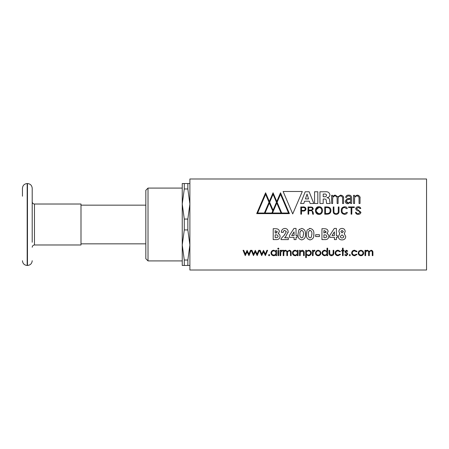 <?xml version="1.0" encoding="UTF-8"?>
<svg xmlns="http://www.w3.org/2000/svg" width="449" height="449" viewBox="0 0 449 449"><rect width="100%" height="100%" fill="white"/><g stroke="black" fill="none" stroke-linecap="round" stroke-linejoin="round"><path stroke-width="0.67" d="M34.466 204.02L80.994 204.02L80.994 244.98L34.466 244.98L34.466 204.02C33.097 203.88 32.345 203.128 32.21 201.764M145.835 205.165L80.994 205.165M145.835 243.835L80.994 243.835M27.181 183.54L27.181 265.46L27.473 265.46L27.473 183.54L27.181 183.54C24.313 183.821 22.731 185.398 22.45 188.271L22.45 196.207M145.835 190.275L145.835 258.725L148.018 260.908L148.018 188.092L145.835 190.275M189.888 183.54L182.243 183.54L182.243 260.908L148.018 260.908M182.243 188.092L148.018 188.092M32.21 242.258L32.21 188.271C31.924 185.398 30.347 183.821 27.473 183.54M22.45 194.642L22.45 188.271M184.281 183.54L184.281 188.973L182.243 204.02L184.281 219.067L184.281 229.933L182.243 244.98L182.243 265.46L189.888 265.46M182.243 244.98L184.281 260.027L184.281 265.46M184.281 229.933L187.85 229.933L189.888 244.98L187.85 260.027L184.281 260.027M187.85 260.027L187.85 265.46M184.281 219.067L187.85 219.067L187.85 229.933M184.281 188.973L187.85 188.973L189.888 204.02L187.85 219.067M187.85 183.54L187.85 188.973M189.888 270.012L189.888 178.988L426.55 178.988L426.55 270.012L189.888 270.012M303.473 251.923L302.104 250.879L300.291 252.287L300.19 255.638L299.539 255.638L299.539 250.318L300.19 250.318L300.19 251.277L302.216 250.222C303.681 250.458 304.343 251.356 304.209 252.922L304.209 255.638L303.552 255.638L303.473 251.923L301.638 250.935M308.502 250.222C310.197 250.368 311.129 251.283 311.303 252.961C311.146 254.65 310.22 255.576 308.525 255.728L306.353 254.673L306.353 257.597L305.702 257.597L305.702 250.318L306.353 250.318L306.353 251.3L308.502 250.222C310.197 250.368 311.129 251.283 311.303 252.961C311.146 254.65 310.22 255.576 308.525 255.728L308.025 255.689M326.984 254.718L324.812 255.728C323.123 255.576 322.197 254.65 322.04 252.961C322.214 251.283 323.145 250.368 324.835 250.222L326.984 251.345L326.984 248.168L327.641 248.168L327.641 255.638L326.984 255.638L326.984 254.718L326.642 255.071M368.623 255.638L368.623 252.933C368.803 251.782 368.382 251.098 367.355 250.879C366.075 251.159 365.497 252.001 365.638 253.399L365.638 255.638L364.981 255.638L364.981 250.318L365.638 250.318L365.638 251.238L366.373 250.491L367.473 250.222L369.168 251.507L371.115 250.222C372.457 250.463 373.057 251.305 372.917 252.753L372.917 255.638L372.266 255.638L372.266 252.753C372.412 251.676 371.991 251.047 371.003 250.879C369.667 251.193 369.095 252.091 369.28 253.567L369.28 255.638L368.623 255.638M349.844 255.728L349.204 255.122L349.81 254.516L350.416 255.122L349.81 255.728L349.204 255.122L349.928 254.527M347.15 254.218L345.247 252.439L345.006 251.62L346.347 250.222L347.711 250.98L347.268 251.434L346.347 250.879L345.657 251.592L347.56 253.371L347.807 254.196L346.246 255.728L344.725 255.01L345.158 254.516L346.213 255.077L347.116 254.454M343.137 255.638L342.486 255.638L342.486 250.969L341.549 250.969L341.549 250.318L342.486 250.318L342.486 248.168L343.137 248.168L343.137 250.318L344.069 250.318L344.069 250.969L343.137 250.969L343.137 255.638M338.041 255.077L339.977 254.145L340.522 254.504L338.035 255.728C336.284 255.638 335.313 254.735 335.111 253.023C335.308 251.26 336.301 250.329 338.086 250.222L340.522 251.468L339.977 251.81L338.041 250.879C336.683 250.946 335.925 251.636 335.762 252.961C335.919 254.302 336.683 255.004 338.041 255.077L338.484 255.043M275.922 254.718L273.744 255.728C272.055 255.576 271.129 254.65 270.971 252.961C271.145 251.283 272.077 250.368 273.767 250.222L275.922 251.3L275.922 250.318L276.573 250.318L276.573 255.638L275.922 255.638L275.922 254.718L275.574 255.071M336.368 237.375L336.368 239.614L334.41 239.614L334.41 237.375L329.785 237.375L329.785 235.394L334.325 228.412L336.368 228.412L336.368 235.557L337.351 235.557L337.351 237.375L336.368 237.375L336.368 239.614M319.424 236.539L315.641 236.539L315.641 234.715L319.424 234.715L319.424 236.539M307.296 229.899L310.079 228.412C312.914 229.069 314.16 230.982 313.823 234.159C314.165 237.325 312.936 239.238 310.136 239.895C307.318 239.283 306.072 237.409 306.403 234.26L307.065 230.309M296.037 237.375L296.037 239.614L294.078 239.614L294.078 237.375L289.459 237.375L289.459 235.394L293.994 228.412L296.037 228.412L296.037 235.557L297.019 235.557L297.019 237.375L296.037 237.375L296.037 239.614M360.783 208.516L360.019 208.516L358.308 207.399L356.472 208.656L360.929 212.27C360.699 213.741 359.683 214.426 357.87 214.325C356.478 214.24 355.692 213.567 355.524 212.293L356.287 212.293C356.427 213.326 357.084 213.803 358.263 213.724L360.16 212.332L358.931 211.069C357.219 210.884 356.141 210.11 355.709 208.746C355.922 207.466 356.759 206.815 358.218 206.798C359.503 206.675 360.362 207.247 360.783 208.516L360.019 208.516L359.868 207.982M354.312 206.944L354.312 207.545L351.814 207.545L351.803 214.173L351.107 214.173L351.096 207.545L348.553 207.545L348.553 206.944L354.312 206.944M344.647 214.325C342.318 214.072 341.184 212.815 341.251 210.559C341.189 208.314 342.323 207.062 344.647 206.798C346.106 206.759 346.982 207.371 347.262 208.639L346.499 208.639L344.647 207.399C342.755 207.713 341.88 208.763 342.015 210.559C341.88 212.355 342.755 213.41 344.647 213.724L346.589 212.422L347.352 212.422C346.965 213.662 346.067 214.296 344.647 214.325M338.989 206.944L338.989 211.631C338.973 213.303 338.013 214.201 336.11 214.325C334.208 214.201 333.248 213.303 333.231 211.631L333.231 206.944L333.938 206.944L333.938 211.619C334.039 212.978 334.763 213.679 336.11 213.724C337.457 213.679 338.181 212.978 338.282 211.619L338.282 206.944L338.989 206.944M330.941 210.559C330.879 212.961 329.527 214.167 326.878 214.173L324.75 214.173L324.75 206.944L326.878 206.944C329.527 206.955 330.879 208.156 330.941 210.559C330.879 212.961 329.527 214.167 326.878 214.173M315.462 210.559L318.975 214.325C314.322 214.785 314.322 206.332 318.975 206.798C323.634 206.332 323.634 214.785 318.975 214.325C323.634 214.785 323.634 206.332 318.975 206.798L315.613 209.301M313.497 214.173L312.684 214.173L312.409 212.674C312.476 211.198 311.903 210.553 310.702 210.733L308.749 210.733L308.749 214.173L308.042 214.173L308.042 206.944L312.476 207.326L313.279 208.836L311.763 210.413L313.082 212.023L313.497 214.173M317.808 203.509L314.558 203.509L314.558 191.762L317.808 191.762L317.808 203.509M330.161 203.509L326.631 203.509L326.271 201.017C326.417 199.648 325.8 198.98 324.414 199.019L323.196 199.019L323.196 203.509L319.941 203.509L319.941 191.762L325.373 191.762C327.888 191.527 329.403 192.537 329.931 194.787C329.757 196.527 328.758 197.487 326.939 197.667L326.939 197.734C328.769 197.824 329.661 198.8 329.622 200.664L330.161 203.509L329.622 200.664M332.63 203.509L331.654 203.509L331.57 195.343L332.58 195.343L332.658 196.578L335.218 195.096L337.867 196.887L340.684 195.096C342.974 195.725 343.934 196.83 343.564 198.402L343.564 203.509L342.587 203.509L342.587 198.239C342.536 196.78 341.824 196.033 340.437 195.994C338.849 196.196 338.069 197.139 338.097 198.806L338.097 203.509L337.12 203.509L337.12 198.239C337.07 196.78 336.357 196.033 334.971 195.994C333.382 196.196 332.602 197.139 332.63 198.806L332.63 203.509M347.969 203.751C346.308 203.711 345.404 202.869 345.253 201.231L346.897 198.873L350.59 198.497L350.59 197.751C350.473 196.499 349.827 195.91 348.654 195.994C347.537 195.91 346.869 196.381 346.65 197.408L345.612 197.408C345.971 195.798 346.993 195.029 348.671 195.096C350.557 195.062 351.522 195.96 351.567 197.796L351.646 203.509L350.641 203.509L350.574 202.303L347.969 203.751M283.117 191.487L302.306 191.487L292.714 213.92L283.117 191.487M302.783 206.944C304.613 206.753 305.685 207.432 306.005 208.987C305.685 210.547 304.613 211.226 302.783 211.03L301.515 211.03L301.515 214.173L300.808 214.173L300.808 206.944L304.574 207.157M273.059 192.795L276.786 201.511L280.513 192.795L289.42 213.623L256.699 213.623L265.6 192.795L269.333 201.511L273.059 192.795M360.025 203.509L359.048 203.509L359.048 198.239C358.998 196.78 358.285 196.033 356.899 195.994C355.316 196.196 354.536 197.139 354.558 198.806L354.558 203.509L353.582 203.509L353.503 195.343L354.508 195.343L354.592 196.578L357.146 195.096C359.441 195.725 360.401 196.83 360.025 198.402L360.025 203.509M275.411 228.698L277.19 228.889C278.548 229.271 279.278 230.152 279.373 231.544L278.24 233.648C279.435 234.21 280.047 235.147 280.075 236.455C279.783 238.615 278.52 239.671 276.287 239.614L273.211 239.614L273.211 228.693L274.962 228.693L273.211 228.693M288.337 239.614L281.057 239.614L281.057 238.621L284.29 235.181L286.238 231.83L284.806 230.376C283.79 230.584 283.285 231.235 283.297 232.335L281.332 232.335C281.439 229.978 282.634 228.67 284.919 228.412C286.917 228.58 288.005 229.675 288.196 231.69L285.8 236.488L284.66 237.796L288.337 237.796L288.337 239.614M298.894 229.899L301.677 228.412C304.512 229.069 305.758 230.982 305.421 234.159C305.763 237.325 304.534 239.238 301.734 239.895C298.916 239.283 297.67 237.409 298.001 234.26L298.894 229.899L299.511 229.192M324.144 228.698L325.923 228.889C327.282 229.271 328.011 230.152 328.107 231.544L326.973 233.648C328.168 234.21 328.78 235.147 328.808 236.455C328.516 238.615 327.254 239.671 325.02 239.614L321.944 239.614L321.944 228.693L323.695 228.693L321.944 228.693M342.065 239.895C339.786 239.912 338.54 238.801 338.327 236.556L339.798 233.738L338.888 231.476C339.057 229.546 340.112 228.524 342.054 228.412C343.979 228.547 345.023 229.579 345.191 231.504L344.254 233.738L345.752 236.556C345.528 238.756 344.299 239.867 342.065 239.895L342.536 239.878M251.182 250.318L248.954 255.638L247.118 251.81L245.261 255.638L243.061 250.318L243.762 250.318L245.345 254.145L247.085 250.318L248.892 254.145L250.491 250.318L251.182 250.318M259.393 250.318L257.17 255.638L255.335 251.81L253.477 255.638L251.272 250.318L251.973 250.318L253.562 254.145L255.296 250.318L257.109 254.145L258.708 250.318L259.393 250.318M267.61 250.318L265.387 255.638L263.552 251.81L261.694 255.638L259.488 250.318L260.19 250.318L261.778 254.145L263.512 250.318L265.325 254.145L266.925 250.318L267.61 250.318M269.153 255.728L268.547 255.122L269.153 254.516L269.759 255.122L268.923 255.689M282.191 250.969L280.799 252.024L280.681 255.638L280.03 255.638L280.03 250.318L280.681 250.318L280.681 251.098L281.978 250.222L282.55 250.407L282.191 250.969M278.627 255.638L277.976 255.638L277.976 250.318L278.627 250.318L278.627 255.638M278.296 249.195L277.695 248.639L278.296 248.078L278.908 248.639L278.481 249.173M313.806 203.509L310.13 203.509L309.35 201.214L304.585 201.214L303.821 203.509L300.566 203.509L305.202 191.762L309.17 191.762L313.806 203.509M360.923 250.222L362.949 251.098L363.673 252.989C363.522 254.678 362.607 255.588 360.923 255.728C359.245 255.593 358.324 254.678 358.167 252.989L358.897 251.103L361.041 250.228M354.57 255.077L356.5 254.145L357.045 254.504L354.558 255.728C352.807 255.638 351.836 254.735 351.634 253.023C351.831 251.26 352.824 250.329 354.609 250.222L357.045 251.468L356.5 251.81L354.564 250.879C353.211 250.946 352.448 251.636 352.285 252.961C352.448 254.302 353.206 255.004 354.57 255.077M333.147 252.781L333.147 250.318L333.803 250.318L333.803 252.905C333.893 254.645 333.102 255.588 331.424 255.728C329.729 255.582 328.932 254.622 329.038 252.86L329.038 250.318L329.695 250.318L329.796 254.027L331.429 255.077L333.04 254.083L333.147 252.781M318.167 250.222L320.188 251.098L320.917 252.989C320.766 254.678 319.845 255.588 318.167 255.728C316.483 255.593 315.563 254.678 315.411 252.989L316.141 251.103L317.931 250.233M314.586 250.969L313.194 252.024L313.076 255.638L312.42 255.638L312.42 250.318L313.076 250.318L313.076 251.098L314.373 250.222L314.945 250.407L314.249 250.879L314.586 250.969M297.39 254.718L295.218 255.728C293.528 255.576 292.602 254.65 292.445 252.961C292.619 251.283 293.551 250.368 295.24 250.222L297.39 251.3L297.39 250.318L298.046 250.318L298.046 255.638L297.39 255.638L297.39 254.718M286.844 255.638L286.844 252.933C287.023 251.782 286.602 251.098 285.575 250.879C284.29 251.159 283.717 252.001 283.858 253.399L283.858 255.638L283.201 255.638L283.201 250.318L283.858 250.318L283.858 251.238L284.593 250.491L285.687 250.222L287.382 251.507L289.336 250.222C290.677 250.463 291.278 251.305 291.137 252.753L291.137 255.638L290.486 255.638L290.486 252.753C290.632 251.676 290.211 251.047 289.223 250.879C287.888 251.193 287.309 252.091 287.495 253.567L287.495 255.638L286.844 255.638M300.19 253.713L300.482 251.833M304.209 252.922C304.343 251.356 303.681 250.458 302.216 250.222M300.19 250.318L299.539 250.318M322.04 252.961C322.197 254.65 323.123 255.576 324.812 255.728M326.984 255.638L327.641 255.638M367.355 250.879L368.219 251.193M370.302 251.036L371.003 250.879M372.917 252.753C373.057 251.305 372.457 250.463 371.115 250.222L369.168 251.507L368.988 251.086M367.473 250.222L366.373 250.491L365.638 251.238M365.638 250.318L364.981 250.318M365.666 252.708L365.638 253.399M346.729 255.666L346.011 255.717M346.347 250.879L345.657 251.592M345.247 252.439L345.062 251.187M340.522 254.504L339.977 254.145L339.652 254.482M335.762 252.961L335.975 253.87M338.041 250.879L337.12 251.036M339.977 251.81L339.68 251.479M335.251 253.893L335.111 253.023M273.744 255.728L274.67 255.588M270.971 252.961L271.106 252.108M336.368 235.557L337.351 235.557M309.423 228.468L310.315 228.418M310.136 239.895L309.67 239.873M313.823 234.159L313.75 235.703M296.037 235.557L297.019 235.557M358.218 206.798C356.759 206.815 355.922 207.466 355.709 208.746M358.931 211.069L360.16 212.332L358.263 213.724L357.651 213.679M355.524 212.293C355.692 213.567 356.478 214.24 357.87 214.325C359.683 214.426 360.699 213.741 360.929 212.27M356.472 208.656L358.308 207.399M351.814 207.545L354.312 207.545M344.647 206.798C342.323 207.062 341.189 208.314 341.251 210.559M344.647 213.724C342.755 213.41 341.88 212.355 342.015 210.559L342.245 209.082M342.924 208.01L344.647 207.399M336.11 214.325C338.013 214.201 338.973 213.303 338.989 211.631M336.11 213.724C334.763 213.679 334.039 212.978 333.938 211.619M310.702 210.733C311.903 210.553 312.476 211.198 312.409 212.674L312.684 214.173M313.149 212.652L313.082 212.023M313.211 209.279L312.476 207.326L310.618 206.944M326.372 201.96L326.631 203.509M326.939 197.734L326.939 197.667C328.758 197.487 329.757 196.527 329.931 194.787M332.63 198.806L332.838 197.532M333.961 196.207L334.971 195.994C336.357 196.033 337.07 196.78 337.12 198.239M340.437 195.994C341.824 196.033 342.536 196.78 342.587 198.239M343.564 198.402L343.317 196.83M342.851 195.989L340.684 195.096M334.6 195.152L332.658 196.578M331.57 195.343L331.654 197.178M348.475 198.542L346.897 198.873L345.253 201.231M351.567 202.05L351.567 201.668M351.567 197.796C351.522 195.96 350.557 195.062 348.671 195.096C346.993 195.029 345.971 195.798 345.612 197.408M348.654 195.994C349.827 195.91 350.473 196.499 350.59 197.751M350.59 198.497L349.26 198.52M302.783 211.03C304.613 211.226 305.685 210.547 306.005 208.987L305.623 207.814M256.699 213.623L289.42 213.623M360.025 198.402L359.885 197.167M358.672 195.455L357.146 195.096M353.503 195.343L353.582 197.178M356.899 195.994C358.285 196.033 358.998 196.78 359.048 198.239M277.19 228.889L276.73 228.794M280.008 235.747L280.075 236.455M278.621 233.323L278.24 233.648M288.196 231.69L288.09 232.621M281.332 232.335L281.501 231.162M283.353 231.791L283.297 232.335M286.238 231.83L286.176 231.364M284.29 235.181L284.823 234.597M305.348 232.61L305.421 234.159M298.069 235.798L298.001 234.26M327.355 233.323L326.973 233.648C328.168 234.21 328.78 235.147 328.808 236.455L328.617 237.549M338.495 237.678L338.327 236.556M344.546 233.368L344.254 233.738M342.054 228.412L342.985 228.53M338.888 231.476L339.029 230.5M339.798 233.738L339.483 233.345M281.529 250.952L281.854 250.879M281.978 250.222L281.658 250.267M280.681 250.318L280.03 250.318M277.695 248.639L278.296 248.078M309.35 201.214L310.13 203.509M358.745 251.283L359.228 250.789M358.296 253.842L358.167 252.989M357.017 254.549L356.5 254.145M354.564 250.879L353.879 250.963M356.5 251.81L356.203 251.479M356.702 251.013L357.045 251.468M353.683 250.346L354.609 250.222M355.137 255.689L354.558 255.728C352.807 255.638 351.836 254.735 351.634 253.023M331.014 255.043L331.833 255.043M329.723 253.567L329.796 254.027M332.266 255.621L330.498 255.599M333.803 252.905L333.742 253.842M320.883 252.523L320.917 252.989M315.411 252.989L315.445 252.523M319.02 255.61L317.241 255.593M313.924 250.952L314.249 250.879M314.945 250.407L314.143 250.245M313.076 250.318L312.42 250.318M292.574 252.108L292.568 253.82M295.218 255.728L295.711 255.694M285.575 250.879L286.434 251.193M288.522 251.036L289.223 250.879M291.137 252.753C291.278 251.305 290.677 250.463 289.336 250.222L287.382 251.507L287.203 251.086M284.593 250.491L283.858 251.238M283.858 250.318L283.201 250.318M283.886 252.708L283.858 253.399M310.54 252.316L310.54 253.623M307.587 251.058L308.497 250.879C309.793 250.985 310.512 251.681 310.646 252.967C310.506 254.252 309.793 254.953 308.508 255.077L307.599 254.886M324.184 250.974L324.84 250.879C326.154 250.98 326.866 251.681 326.984 252.989C326.861 254.286 326.148 254.981 324.835 255.077L324.178 254.976M324.835 255.077C323.549 254.959 322.831 254.257 322.691 252.967L322.904 252.063M272.863 251.07L273.778 250.879C275.085 250.98 275.804 251.681 275.922 252.989L275.725 253.898M275.922 252.989C275.798 254.286 275.08 254.981 273.772 255.077L272.857 254.875M273.772 255.077C272.481 254.959 271.763 254.257 271.623 252.967C271.763 251.681 272.481 250.985 273.778 250.879L274.44 250.969M331.991 235.557L334.41 235.557L331.991 235.557L334.41 231.841L334.41 235.557M309.238 230.679L310.13 230.376C311.567 231.067 312.145 232.329 311.864 234.159L311.325 237.184L310.13 237.936C308.676 237.302 308.087 236.084 308.362 234.283C308.048 232.374 308.637 231.072 310.13 230.376C311.567 231.067 312.145 232.329 311.864 234.159L311.847 234.782M291.659 235.557L294.078 235.557L291.659 235.557L294.078 231.841L294.078 235.557M330.015 209.425L330.172 210.559C330.24 212.478 329.201 213.477 327.052 213.572L325.458 213.572L325.458 207.545L326.575 207.545C328.893 207.455 330.094 208.459 330.172 210.559L330.06 211.574M316.309 209.711L318.975 207.399C322.696 207.399 322.696 213.724 318.975 213.724L316.674 212.433M311.41 210.048L308.749 210.132L308.749 207.545L310.343 207.545C311.443 207.281 312.167 207.713 312.515 208.836L311.92 209.879M326.401 194.787L326.513 195.388C326.35 196.443 325.671 196.892 324.464 196.741L323.196 196.741L323.196 194.041L324.464 194.041C325.671 193.889 326.35 194.338 326.513 195.388M346.314 201.231L348.149 202.858C347.038 202.869 346.426 202.325 346.314 201.231C347.043 199.62 348.475 199.002 350.59 199.395C350.888 201.405 350.08 202.555 348.149 202.858M303.243 207.545C304.433 207.46 305.101 207.943 305.236 208.987C305.101 210.037 304.433 210.514 303.243 210.429L301.515 210.429L301.515 207.545L303.243 207.545C304.433 207.46 305.101 207.943 305.236 208.987C305.101 210.037 304.433 210.514 303.243 210.429L301.515 210.429L301.515 207.545L303.243 207.545M273.059 210.233L269.653 202.269L273.059 194.305L276.466 202.269L273.059 210.233L269.653 202.269L273.059 194.305M272.509 213.028L276.786 203.021L281.063 213.028L272.509 213.028L276.786 203.021M281.708 213.028L277.112 202.269L280.513 194.305L288.522 213.028L281.708 213.028L277.112 202.269L280.513 194.305L288.522 213.028M257.597 213.028L265.6 194.305L269.007 202.269L264.405 213.028L257.597 213.028L265.6 194.305L269.007 202.269L264.405 213.028M265.05 213.028L269.333 203.021L272.734 210.985L271.864 213.028L265.05 213.028L269.333 203.021M275.175 234.855L275.641 234.855C276.977 234.704 277.802 235.209 278.116 236.376C277.779 237.426 276.988 237.852 275.737 237.656L275.175 237.656L275.175 234.855L275.877 234.861M276.618 232.902L275.175 233.037L275.175 230.657L277.415 231.807L275.692 233.037M300.836 230.679L301.722 230.376C303.165 231.067 303.743 232.329 303.462 234.159L303.445 234.782M326.844 236.376C326.513 237.426 325.721 237.852 324.47 237.656L323.903 237.656L323.903 234.855L324.374 234.855C325.71 234.704 326.535 235.209 326.844 236.376L326.704 236.965M326.148 231.807L323.903 233.037L323.903 230.657L324.52 230.657L326.148 231.807L325.794 232.644M343.788 236.427C343.665 237.426 343.087 237.931 342.048 237.936C341.004 237.908 340.421 237.392 340.291 236.382L342.071 234.855L343.788 236.427C343.665 237.426 343.087 237.931 342.048 237.936L341.526 237.88M343.182 231.213L343.188 231.993M305.415 198.935L307.054 194.058L305.415 198.935L308.553 198.935L305.415 198.935M360.266 250.974L361.574 250.974M317.51 250.974L318.818 250.974M294.589 250.974L295.246 250.879C296.559 250.98 297.272 251.681 297.39 252.989L297.345 253.455M297.39 252.989C297.272 254.286 296.553 254.981 295.24 255.077C293.955 254.959 293.236 254.257 293.096 252.967L293.309 252.063M293.096 252.967C293.236 251.681 293.955 250.985 295.246 250.879L295.913 250.969M308.508 255.077C307.195 254.981 306.476 254.286 306.353 252.989C306.471 251.681 307.189 250.98 308.497 250.879M322.691 252.967C322.831 251.681 323.549 250.985 324.84 250.879M311.325 237.184L310.13 237.936M325.458 213.572L325.458 207.545M318.975 213.724C315.26 213.724 315.26 207.399 318.975 207.399M310.343 207.545C311.443 207.281 312.167 207.713 312.515 208.836C312.268 209.885 311.522 210.317 310.27 210.132M324.464 196.741L323.196 196.741M275.737 237.656L275.175 237.656M301.722 237.936C300.274 237.302 299.685 236.084 299.96 234.283C299.646 232.374 300.235 231.072 301.722 230.376C303.165 231.067 303.743 232.329 303.462 234.159L302.923 237.184L301.722 237.936M324.47 237.656L323.903 237.656L323.903 234.855L324.374 234.855M323.903 233.037L323.903 230.657M342.043 232.896L340.853 231.617L342.009 230.376L343.232 231.6L342.043 232.896M307.054 194.058L308.553 198.935M360.923 255.077C359.638 254.97 358.942 254.274 358.824 252.995C358.942 251.709 359.638 251.002 360.923 250.879C362.203 251.008 362.904 251.709 363.022 252.995C362.904 254.274 362.203 254.97 360.923 255.077M318.161 255.077C316.882 254.97 316.18 254.274 316.062 252.995C316.18 251.709 316.882 251.002 318.161 250.879C319.447 251.008 320.148 251.709 320.266 252.995C320.148 254.274 319.447 254.97 318.161 255.077M34.466 244.98C33.097 245.12 32.345 245.872 32.21 247.236M27.473 265.46C30.347 265.179 31.924 263.602 32.21 260.729M27.181 265.46C24.313 265.179 22.731 263.602 22.45 260.729"/></g></svg>
